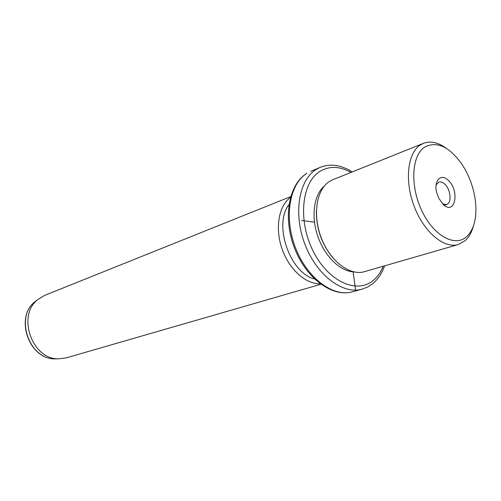<?xml version="1.0" encoding="UTF-8"?>
<svg xmlns="http://www.w3.org/2000/svg" width="501" height="501" viewBox="0 0 501 501"><rect width="100%" height="100%" fill="white"/><g stroke="black" fill="none" stroke-linecap="round" stroke-linejoin="round"><path stroke-width="0.75" d="M436.133 184.875L438.82 182.107C440.648 181.525 442.583 182.151 444.631 183.999C450.737 189.234 452.071 203.13 446.535 204.521L444.193 205.304M424.41 147.281C411.503 155.88 409.981 186.341 422.005 211.134C433.847 236.065 455.171 247.438 466.738 236.616C473.664 229.846 476.676 219.125 475.762 204.452C474.478 189.879 469.863 176.458 461.903 164.184C449.134 146.367 436.634 140.731 424.41 147.281M448.113 180.185C441.074 173.114 433.728 180.429 436.59 192.146L438.594 197.976L443.291 204.546C455.24 215.918 459.987 190.468 448.113 180.185M473.276 226.433C471.591 232.533 468.911 237.267 465.235 240.63L458.271 244.551C444.193 248.897 424.14 232.295 414.365 206.85C404.457 181.475 407.369 153.632 419.97 145.209L423.445 143.33C430.591 140.712 438.243 142.397 446.404 148.377M423.445 143.33L332.802 179.715L329.238 181.587C316.256 189.866 312.417 215.543 321.504 238.463C330.447 261.453 350.036 276.076 364.446 271.674L458.271 244.551M316.381 210.833C316.206 228.199 321.536 243.68 332.363 257.257M324.316 186.034C313.889 194.82 310.864 216.313 317.791 236.309C324.648 256.337 340.254 271.41 353.881 271.918M288.952 204.665C273.17 224.404 289.96 273.164 314.547 279.007M320.17 283.773C305.81 284.361 289.014 269.287 281.957 248.646C274.811 228.036 278.769 205.823 290.448 197.438M290.674 196.63L44.746 295.352L37.995 299.416C16.665 315.217 31.901 359.493 58.435 358.822L66.264 357.871L320.847 284.274M442.715 203.995L446.535 204.521M353.124 271.868L355.497 289.409M314.459 222.15L301.558 220.509M350.963 172.425C339.728 166.138 329.389 165.787 319.945 171.386C301.615 182.452 297.726 220.659 313.156 251.12C328.337 281.769 357.244 294.482 373.502 280.216C377.629 276.709 380.879 272.049 383.259 266.231M352.266 171.906C348.834 170.008 349.447 169.67 341.306 166.727C333.86 164.485 326.796 164.71 320.108 167.397L316.156 169.457C298.759 180.041 293.11 213.889 305.009 244.513C316.713 275.218 342.822 294.763 362.023 289.202L367.79 286.935L372.988 283.447M352.316 291.832C332.125 297.55 305.986 278.136 294.5 248.089C282.821 218.11 288.513 184.55 306.681 173.459L306.881 173.359C289.465 183.917 283.71 217.465 295.49 247.745C307.088 278.111 333.096 297.394 352.316 291.832L362.023 289.202M37.644 299.717L35.139 301.571C14.51 316.857 29.19 359.524 54.859 358.885L57.546 358.841M373.326 283.159C378.318 278.806 382.075 273.039 384.605 265.843M310.833 171.298L320.108 167.397M37.995 299.416L35.139 301.571C14.341 317.095 28.908 359.442 54.859 358.885L58.435 358.822"/></g></svg>
